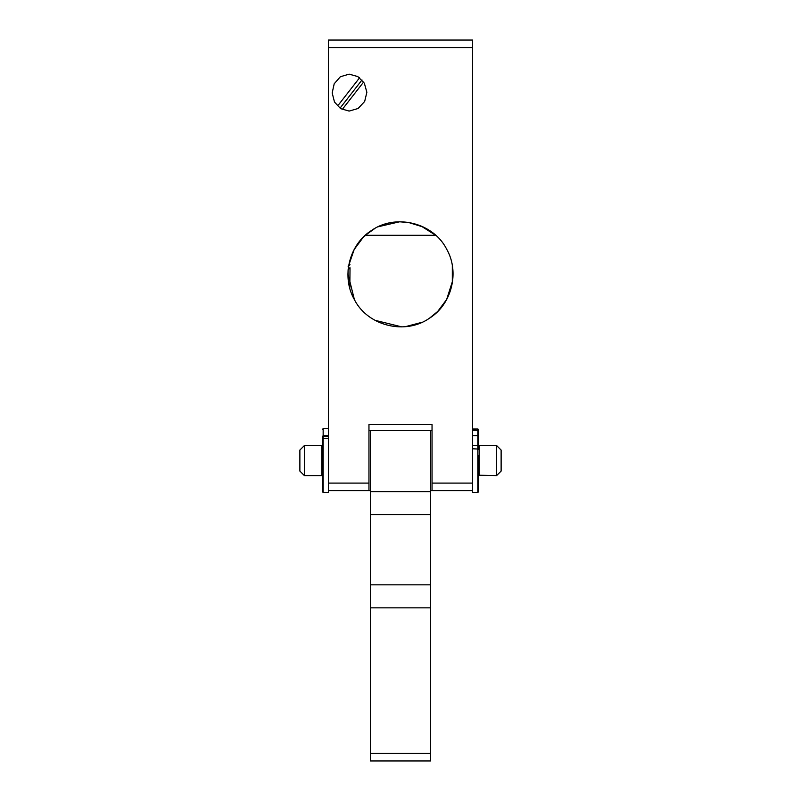 <?xml version="1.0" encoding="UTF-8"?>
<svg xmlns="http://www.w3.org/2000/svg" width="801" height="801" viewBox="0 0 801 801"><rect width="100%" height="100%" fill="white"/><g stroke="black" fill="none" stroke-linecap="round" stroke-linejoin="round"><path stroke-width="1.2" d="M321.802 445.556L321.802 475.594L304.38 475.594L304.38 445.556L321.802 445.556M304.38 445.556L299.874 450.062L299.874 471.088L304.38 475.594M479.198 475.233L496.62 475.594L496.62 445.556L479.198 445.556L479.198 475.233M496.62 445.556L501.126 450.062L501.126 471.088L496.62 475.594M415.519 760.95L430.537 760.95L430.537 607.849L370.462 607.849L370.462 430.537L430.537 430.537L430.537 491.624L370.462 491.624M430.537 491.624L430.537 607.849M430.537 760.95L370.462 760.95L370.462 607.849M374.928 228.415L365.306 235.294L435.694 235.294L420.825 225.862M349.887 267.204L349.997 268.195M374.978 320.3L401.772 326.888M405.326 326.688L422.007 322.302M429.436 318.227L437.666 311.509L446.628 299.544L452.685 280.65M354.372 299.544C367.539 325.817 405.116 335.369 429.436 318.227C451.704 304.44 459.934 272.16 446.628 249.141C433.461 222.868 395.884 213.316 371.564 230.458C349.296 244.245 341.066 276.525 354.372 299.544L347.934 273.712M348.675 265.562L354.172 249.511L363.334 237.176L370.913 230.898M378.162 226.763L399.599 221.787M407.959 222.308L423.599 227.124M472.59 483.103L432.039 483.103L432.039 490.613L472.59 490.613M328.41 483.103L368.961 483.103L368.961 424.53L432.039 424.53L368.961 424.53M328.41 490.613L368.961 490.613L368.961 483.103M334.207 83.765L340.375 76.736L349.136 74.153L357.817 76.576L364.345 83.194L366.868 92.285L364.665 101.467L358.087 108.495L349.136 111.079L340.635 108.656L334.498 102.037L332.175 92.946L334.207 83.765M410.502 222.738L399.549 221.787M452.545 266.963L452.435 282.453M432.039 483.103L432.039 424.53M322.402 437.646L322.402 438.848A0.751 0.521 -0 0 1 323.153 438.317L323.153 436.755L328.41 436.755L328.41 438.317L328.41 47.559L472.59 47.559L472.59 40.05L328.41 40.05L328.41 47.559M472.59 435.644L477.847 435.644L477.847 430.287L478.597 431.038L478.597 435.614L477.847 435.644L477.847 492.485L472.59 492.485L472.59 47.559M349.817 287.859L350.027 268.175L348.115 269.577M348.095 278.428L348.115 270.037M348.085 266.182L350.007 264.781M348.085 270.378L347.934 274.953M363.614 82.032L342.948 108.566M359.589 77.777L338.603 104.731M361.992 79.97L340.255 107.895M478.597 435.614L478.597 449.311L478.597 429.777L477.847 429.026L472.59 429.096M479.198 471.839L478.597 471.839L478.597 491.734L478.597 455.709M478.597 491.734L477.847 492.485L478.597 491.734L478.597 473.301M323.153 492.485L323.153 438.317L328.41 438.317L328.41 492.485L323.153 492.485L322.402 491.734L322.402 440.16M322.402 481.711L322.402 491.724M322.402 439.439L322.402 438.848M430.537 584.84L370.462 584.84M430.537 514.632L370.462 514.632M370.462 753.441L430.537 753.441M472.59 430.287L477.847 430.287L477.847 429.096A0.751 0.741 180 0 1 478.597 429.837M478.597 449.061L472.59 448.78M322.402 437.506L323.153 436.755L323.153 435.734L322.402 436.485M328.41 428.655L323.153 428.655L323.153 435.734L328.41 435.734M321.802 449.311L322.402 449.311M321.802 471.839L322.402 471.839M478.597 449.311L479.198 449.311M452.315 283.194L452.315 265.501M432.039 490.613L430.537 490.613M432.039 430.537L430.537 430.537M368.961 490.613L370.462 490.613M368.961 430.537L370.462 430.537M472.59 429.026L477.847 429.026M472.59 445.526L477.847 445.526L478.597 446.277M323.153 428.655L322.402 429.406"/></g></svg>
